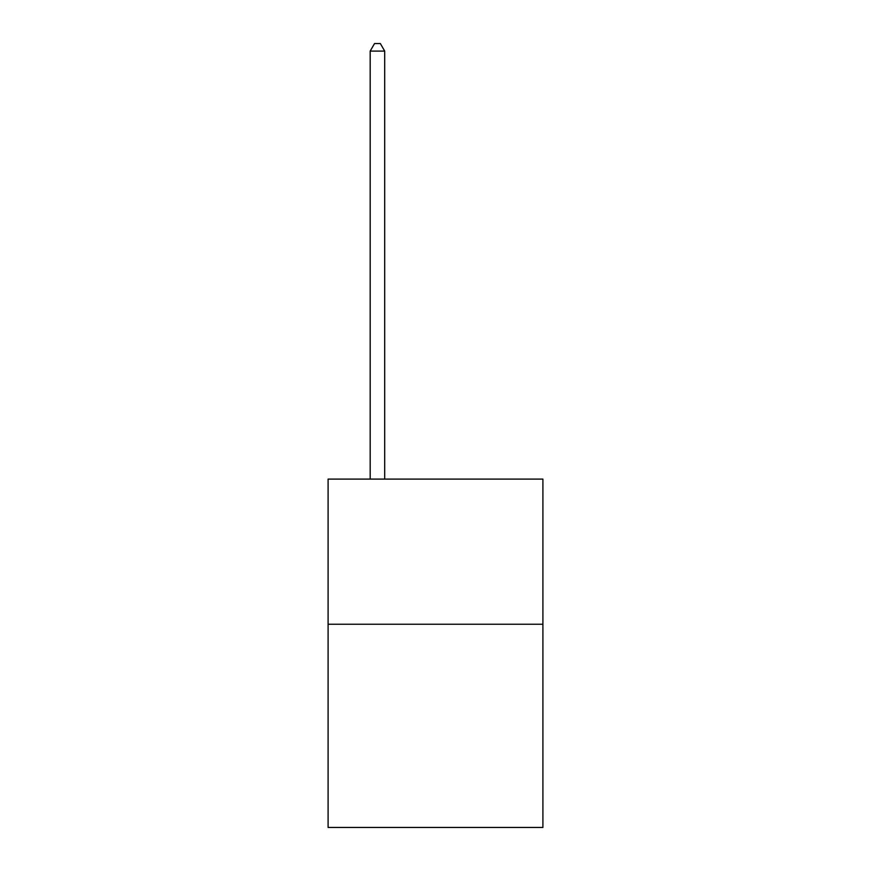 <?xml version="1.0" encoding="UTF-8"?>
<svg xmlns="http://www.w3.org/2000/svg" width="871" height="871" viewBox="0 0 871 871"><rect width="100%" height="100%" fill="white"/><g stroke="black" fill="none" stroke-linecap="round" stroke-linejoin="round"><path stroke-width="1.31" d="M542.905 624.246L542.905 827.45L328.095 827.45L328.095 479.104L542.905 479.104L542.905 624.246L328.095 624.246M384.699 479.104L384.699 51.095L370.186 51.095L370.186 479.104M370.186 51.095L374.541 43.55L380.344 43.55L384.699 51.095"/></g></svg>

